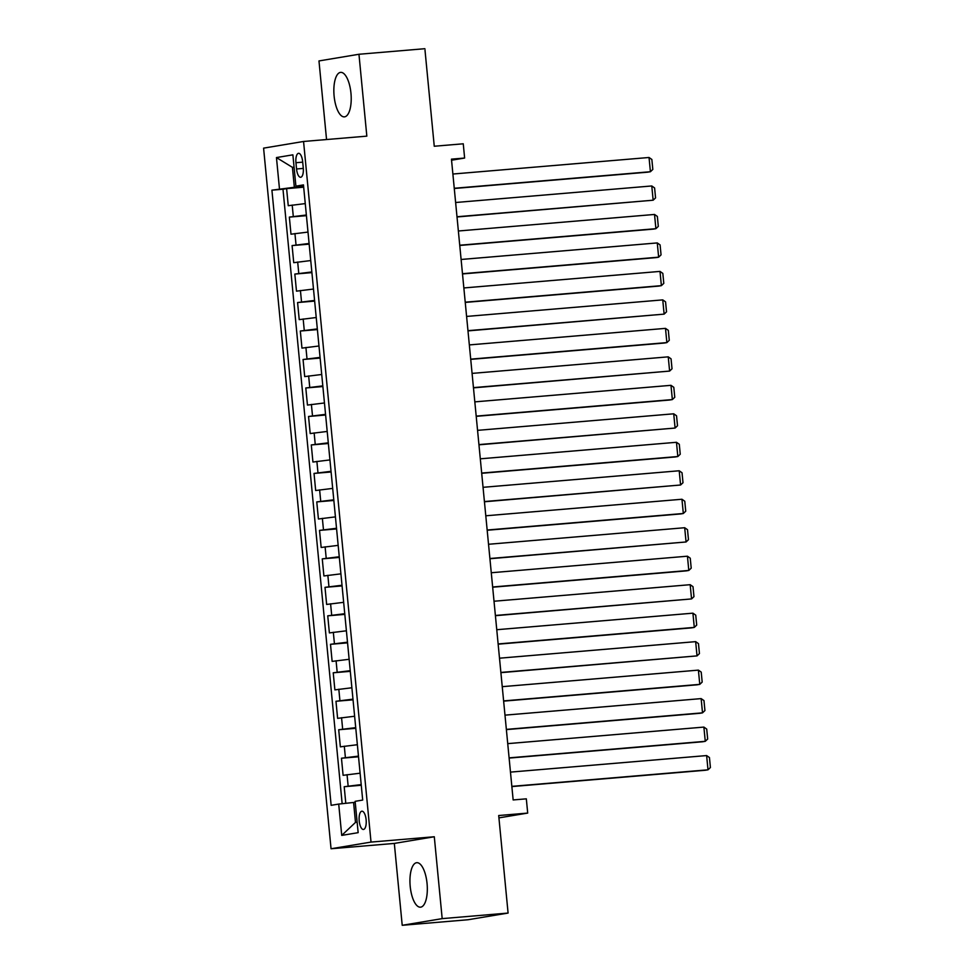 <?xml version="1.0" encoding="UTF-8"?>
<svg xmlns="http://www.w3.org/2000/svg" width="974" height="974" viewBox="0 0 974 974"><rect width="100%" height="100%" fill="white"/><g stroke="black" fill="none" stroke-linecap="round" stroke-linejoin="round"><path stroke-width="1.46" d="M427.062 883.54A22.329 8.523 -94.8 0 0 416.75 862.696A22.329 8.523 -94.8 0 0 410.2 886.352A22.329 8.523 -94.8 0 0 420.512 907.184A22.329 8.523 -94.8 0 0 427.062 883.54M350.957 93.212A22.329 8.523 -94.8 0 0 340.656 72.368A22.329 8.523 -94.8 0 0 334.106 96.024A22.329 8.523 -94.8 0 0 344.406 116.868A22.329 8.523 -94.8 0 0 350.957 93.212M366.127 819.755A9.156 3.494 -94.8 0 0 361.902 811.196A9.156 3.494 -94.8 0 0 359.211 820.912A9.156 3.494 -94.8 0 0 363.448 829.458A9.156 3.494 -94.8 0 0 366.127 819.755M402.213 925.3L468.117 919.736L508.087 913.064L442.184 918.628L434.294 836.751L371.021 842.084L331.05 848.756L394.324 843.423L402.213 925.3L442.184 918.628M371.021 842.084L303.559 141.474L263.589 148.145L331.05 848.756M303.559 141.474L366.833 136.141L358.956 54.264L318.973 60.936L326.546 139.538M358.956 54.264L424.859 48.7L434.258 146.246L463.259 143.799L464.622 158.044L451.449 159.152L513.152 799.946L526.325 798.838L527.701 813.083L498.7 815.53L508.087 913.064M305.264 203.603L288.255 205.709L286.612 188.627L303.681 187.191M306.36 214.998L289.351 217.105L306.433 215.668M289.351 217.105L290.995 234.198L308.003 232.08M310.755 260.557L293.734 262.676L292.09 245.582L309.172 244.145M313.494 289.047L296.486 291.153L294.83 274.071L311.911 272.623M316.233 317.524L299.225 319.63L297.581 302.549L314.651 301.1M318.973 346.001L301.964 348.12L300.321 331.026L317.402 329.589M321.724 374.479L304.704 376.597L303.06 359.503L320.142 358.067M324.464 402.968L307.455 405.074L305.799 387.981L322.881 386.544M327.203 431.445L310.195 433.552L308.551 416.47L325.62 415.021M329.942 459.923L312.934 462.029L311.29 444.948L328.36 443.511M332.694 488.4L315.673 490.519L314.03 473.425L331.111 471.988M335.433 516.877L318.425 518.996L316.769 501.902L333.851 500.466M338.173 545.367L321.164 547.473L319.521 530.392L336.59 528.943M340.912 573.844L323.904 575.951L322.26 558.869L339.329 557.432M343.664 602.322L326.643 604.44L324.999 587.346L342.081 585.91M346.403 630.799L329.382 632.917L327.739 615.824L344.82 614.387M349.142 659.288L332.134 661.395L330.49 644.301L347.56 642.864M351.882 687.766L334.873 689.872L333.23 672.791L350.299 671.342M354.621 716.243L337.613 718.349L335.969 701.268L353.051 699.831M357.373 744.72L340.352 746.839L338.709 729.745L355.79 728.309M360.112 773.198L343.104 775.316L341.46 758.222L358.529 756.786M295.95 162.719L296.546 168.977A8.876 3.385 -94.8 0 0 300.649 177.268A8.876 3.385 -94.8 0 0 303.255 167.857L302.646 161.599A8.876 3.385 -94.8 0 0 298.555 153.308A8.876 3.385 -94.8 0 0 295.95 162.719L302.695 162.147M294.075 167.211L292.431 167.358L294.343 187.288L271.916 190.161L331.148 805.328L338.709 804.074L341.728 835.4L358.152 832.66L355.133 801.334L362.693 800.068L303.462 184.902L295.901 186.156L303.559 185.876M279.477 188.907L276.458 157.569L292.882 154.829L295.901 186.156M286.612 188.627L282.984 189.224L342.154 803.696M361.208 784.594L344.199 786.712L345.794 803.306M341.46 758.222L358.469 756.116M338.709 729.745L355.729 727.639M335.969 701.268L352.978 699.149M333.23 672.791L350.238 670.672M330.49 644.301L347.499 642.195M327.739 615.824L344.759 613.717M324.999 587.346L342.008 585.24M322.26 558.869L339.269 556.751M319.521 530.392L336.529 528.273M316.769 501.902L333.79 499.796M314.03 473.425L331.038 471.319M311.29 444.948L328.299 442.829M308.551 416.47L325.559 414.352M305.799 387.981L322.82 385.874M303.06 359.503L320.069 357.397M300.321 331.026L317.329 328.92M297.581 302.549L314.59 300.43M294.83 274.071L311.85 271.953M292.09 245.582L309.099 243.476M303.62 186.509L294.343 187.288M498.932 817.88L527.701 813.083M451.546 160.223L464.622 158.044M294.063 167.078L292.431 167.358L276.458 157.569M355.23 802.32L353.586 802.466L355.498 822.397L357.141 822.129M282.984 189.224L271.916 190.161M344.199 786.712L361.269 785.263M338.709 804.074L353.586 802.466M341.728 835.4L355.498 822.397M434.294 836.751L394.324 843.423M452.873 174.029L649.037 157.484L650.413 171.728L647.71 172.179L454.274 188.493M454.249 188.274L650.413 171.728L652.824 169.439L651.862 159.468L649.037 157.484M455.625 202.507L651.776 185.961L653.152 200.206L457.013 216.971M456.989 216.752L653.152 200.206L655.563 197.917L654.601 187.945L651.776 185.961M458.364 230.996L654.528 214.45L655.892 228.683L653.201 229.133L459.752 245.448M459.74 245.229L655.892 228.683L658.302 226.394L657.353 216.435L654.528 214.45M461.104 259.474L657.267 242.928L658.643 257.173L655.94 257.623L462.504 273.938M462.48 273.706L658.643 257.173L661.054 254.871L660.092 244.912L657.267 242.928M463.843 287.951L660.007 271.405L661.383 285.65L658.68 286.1L465.243 302.415M465.219 302.196L661.383 285.65L663.793 283.361L662.831 273.39L660.007 271.405M466.595 316.428L662.746 299.882L664.122 314.127L467.983 330.892M467.958 330.673L664.122 314.127L666.533 311.838L665.571 301.867L662.746 299.882M469.334 344.918L665.498 328.372L666.861 342.604L664.158 343.055L470.722 359.369M470.698 359.15L666.861 342.604L669.272 340.316L668.322 330.344L665.498 328.372M472.073 373.395L668.237 356.849L669.613 371.082L473.461 387.859M473.449 387.628L669.613 371.082L672.023 368.793L671.062 358.834L668.237 356.849M474.813 401.872L670.976 385.327L672.352 399.571L669.649 400.022L476.213 416.336M476.189 416.117L672.352 399.571L674.763 397.282L673.801 387.311L670.976 385.327M477.564 430.35L673.716 413.804L675.092 428.049L478.952 444.814M478.928 444.594L675.092 428.049L677.502 425.76L676.54 415.788L673.716 413.804M480.304 458.827L676.467 442.293L677.831 456.526L675.128 456.976L481.692 473.291M481.667 473.072L677.831 456.526L680.242 454.237L679.292 444.266L676.467 442.293M483.043 487.317L679.207 470.771L680.582 485.003L484.431 501.768M484.419 501.549L680.582 485.003L682.993 482.714L682.031 472.755L679.207 470.771M485.783 515.794L681.946 499.248L683.322 513.493L680.619 513.943L487.183 530.258M487.158 530.026L683.322 513.493L685.733 511.204L684.771 501.233L681.946 499.248M488.534 544.271L684.685 527.725L686.061 541.97L489.922 558.735M489.898 558.516L686.061 541.97L688.472 539.681L687.51 529.71L684.685 527.725M491.273 572.749L687.437 556.203L688.801 570.447L686.098 570.898L492.661 587.212M492.637 586.993L688.801 570.447L691.211 568.159L690.249 558.187L687.437 556.203M494.013 601.238L690.176 584.692L691.552 598.925L495.401 615.69M495.389 615.471L691.552 598.925L693.963 596.636L693.001 586.665L690.176 584.692M496.752 629.715L692.916 613.17L694.292 627.402L691.589 627.865L498.152 644.179M498.128 643.948L694.292 627.402L696.702 625.113L695.74 615.154L692.916 613.17M499.504 658.193L695.655 641.647L697.031 655.892L500.892 672.657M500.867 672.437L697.031 655.892L699.442 653.603L698.48 643.631L695.655 641.647M502.243 686.67L698.407 670.124L699.77 684.369L697.067 684.819L503.631 701.134M503.607 700.915L699.77 684.369L702.181 682.08L701.219 672.109L698.407 670.124M504.982 715.147L701.146 698.614L702.51 712.846L699.819 713.297L506.37 729.611M506.358 729.392L702.51 712.846L704.933 710.557L703.971 700.586L701.146 698.614M507.722 743.637L703.885 727.091L705.261 741.324L702.558 741.774L509.122 758.089M509.098 757.869L705.261 741.324L707.672 739.035L706.71 729.076L703.885 727.091M510.461 772.114L706.625 755.568L708.001 769.813L705.298 770.264L511.861 786.578M511.837 786.359L708.001 769.813L710.411 767.524L709.449 757.553L706.625 755.568M293.296 216.447L292.2 205.051M348.144 786.055L347.048 774.659M345.393 757.565L344.297 746.181M342.653 729.088L341.557 717.692M339.914 700.61L338.818 689.215M337.174 672.133L336.079 660.737M334.423 643.644L333.327 632.26M331.684 615.166L330.588 603.783M328.944 586.689L327.848 575.293M326.205 558.212L325.109 546.816M323.465 529.734L322.357 518.338M320.714 501.245L319.618 489.861M317.974 472.767L316.879 461.372M315.235 444.29L314.139 432.894M312.496 415.813L311.388 404.417M309.744 387.323L308.648 375.94M307.005 358.846L305.909 347.45M304.265 330.369L303.17 318.973M301.526 301.891L300.418 290.495M298.774 273.402L297.679 262.018M296.035 244.924L294.939 233.541M303.304 168.405L296.546 168.977"/></g></svg>
